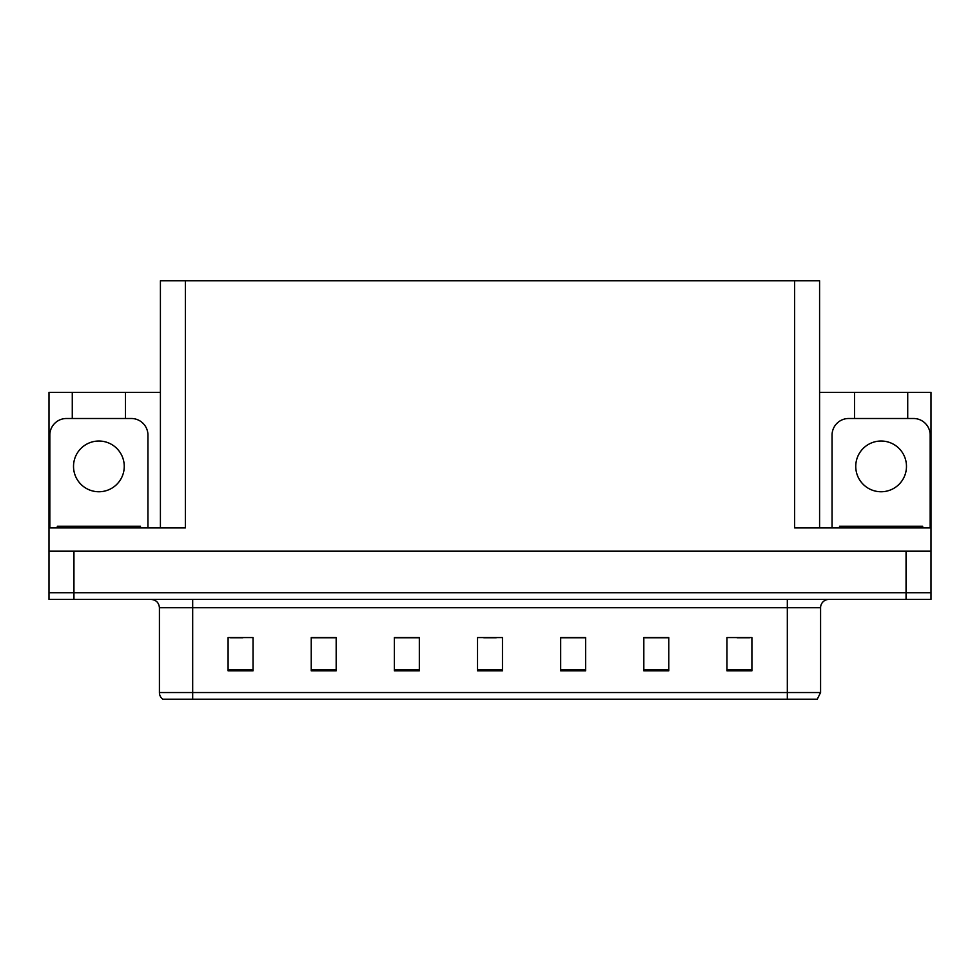<?xml version="1.0" encoding="UTF-8"?>
<svg xmlns="http://www.w3.org/2000/svg" width="980" height="980" viewBox="0 0 980 980"><rect width="100%" height="100%" fill="white"/><g stroke="black" fill="none" stroke-linecap="round" stroke-linejoin="round"><path stroke-width="1.47" d="M160.414 527.914L160.414 280.807L794.645 280.807L794.645 527.914L931 527.914L931 551.189L49 551.189L49 592.765L73.941 592.765L49 592.765L49 599.417L73.941 599.417L73.941 592.765L906.059 592.765L73.941 592.765L73.941 551.189M72.275 418.497L72.275 392.392L49 392.392L49 527.914L185.355 527.914L185.355 280.807M49 527.914L49 551.189M73.941 599.417L931 599.417L931 592.765L906.059 592.765L931 592.765L931 551.189M907.725 418.497L907.725 392.392L931 392.392L931 527.914M794.645 280.807L819.586 280.807L819.586 527.914M819.586 392.392L854.511 392.392L854.511 418.497M125.489 418.497L125.489 392.392L160.414 392.392M72.275 392.392L125.489 392.392M907.725 392.392L854.511 392.392M820.579 692.542L817.259 699.193L787.32 699.193L787.32 692.542L820.579 692.542L820.579 607.735A8.318 8.318 0 0 1 828.896 599.417M787.32 699.193L162.741 699.193A8.318 8.318 0 0 1 159.422 692.542L159.422 607.735C158.919 602.688 156.151 599.907 151.104 599.417M751.905 670.835L751.905 637.576L726.964 637.576L726.964 670.835L751.905 670.835M668.764 670.835L668.764 637.576L643.823 637.576L643.823 670.835L668.764 670.835M585.611 670.835L585.611 637.576L560.67 637.576L560.67 670.835L585.611 670.835M253.036 670.835L253.036 637.576L228.095 637.576L228.095 670.835L253.036 670.835M336.177 670.835L336.177 637.576L311.236 637.576L311.236 670.835L336.177 670.835M419.33 670.835L419.33 637.576L394.389 637.576L394.389 670.835L419.33 670.835M502.471 670.835L502.471 637.576L477.53 637.576L477.53 670.835L502.471 670.835M772.191 699.193L207.809 699.193M668.017 637.747L657.458 637.747M644.987 637.747L668.764 637.747M737.107 637.747L749.577 637.747M414.675 637.747L404.115 637.747M311.236 637.747L335.013 637.747M322.543 637.747L311.983 637.747M230.423 637.747L242.893 637.747M575.885 637.747L565.325 637.747M483.765 637.747L496.235 637.747M419.33 637.747L394.389 637.747M585.611 637.747L560.67 637.747M98.882 441.024A25.358 25.358 0 0 0 73.525 466.382A25.358 25.358 0 0 0 98.882 491.752A25.358 25.358 0 0 0 124.252 466.382A25.358 25.358 0 0 0 98.882 441.024M49.833 527.914L49.833 435.12A16.623 16.623 0 0 1 66.456 418.497L131.308 418.497A16.623 16.623 0 0 1 147.943 435.12L147.943 527.914M881.118 441.024A25.358 25.358 0 0 0 855.748 466.382A25.358 25.358 0 0 0 881.118 491.752A25.358 25.358 0 0 0 906.476 466.382A25.358 25.358 0 0 0 881.118 441.024M832.057 527.914L832.057 435.12A16.623 16.623 0 0 1 848.692 418.497L913.544 418.497A16.623 16.623 0 0 1 930.167 435.12L930.167 527.914M57.318 527.914L57.318 526.248L140.459 526.248L140.459 527.914M922.682 526.248L922.682 527.914L922.682 526.248L839.542 526.248L839.542 527.914M906.059 551.189L906.059 599.417M787.32 599.417L787.32 607.735L159.422 607.735M820.579 607.735L787.32 607.735L787.32 692.542L192.68 692.542L192.68 699.193M159.422 692.542L192.68 692.542L192.68 599.417M502.471 669.683L477.53 669.683M419.33 669.683L394.389 669.683M336.177 669.683L311.236 669.683M253.036 669.683L228.095 669.683M585.611 669.683L560.67 669.683M668.764 669.683L643.823 669.683M751.905 669.683L726.964 669.683M136.306 526.248L136.306 527.914M61.471 526.248L61.471 527.914M918.53 526.248L918.53 527.914M843.694 526.248L843.694 527.914"/></g></svg>
